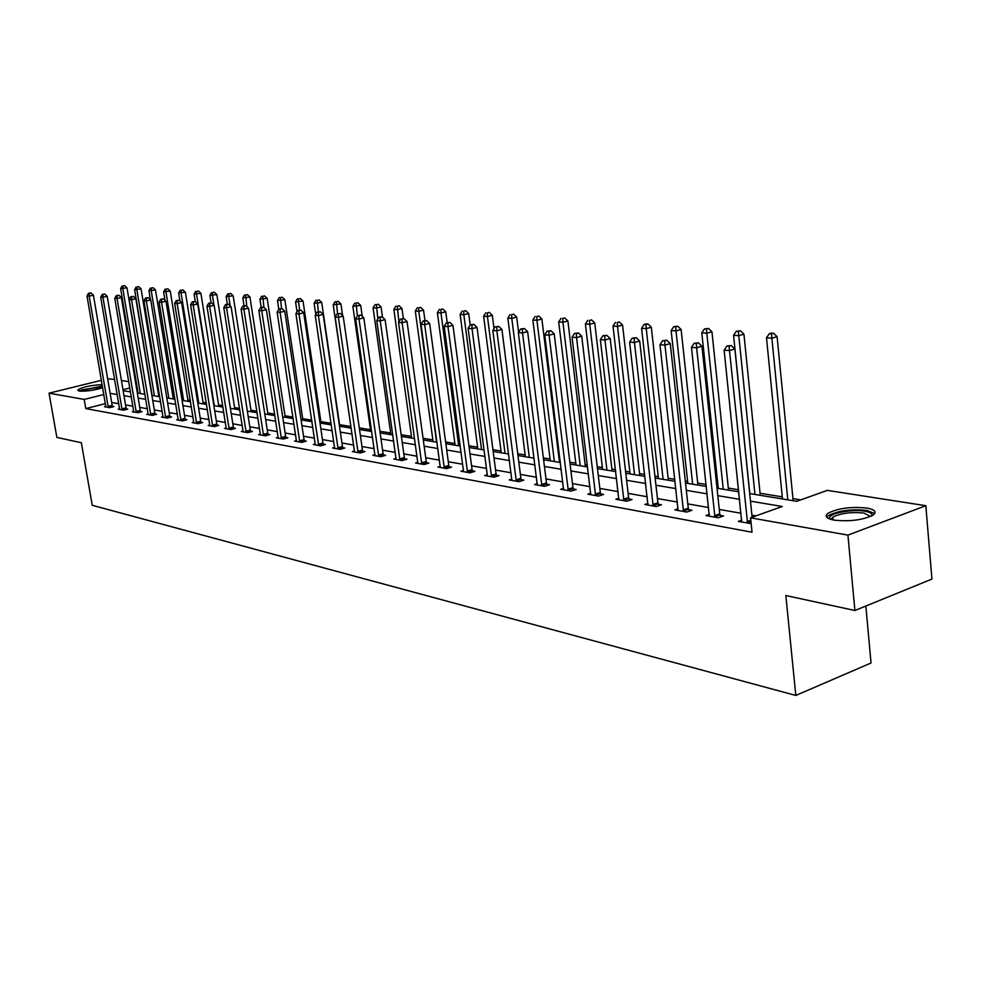 <?xml version="1.0" encoding="UTF-8"?>
<svg xmlns="http://www.w3.org/2000/svg" width="981" height="981" viewBox="0 0 981 981"><rect width="100%" height="100%" fill="white"/><g stroke="black" fill="none" stroke-linecap="round" stroke-linejoin="round"><path stroke-width="1.47" d="M834.108 520.126C826.382 518.581 824.334 516.3 827.964 513.296C837.811 508.268 850.748 506.515 866.787 508.035C874.868 509.556 876.989 511.886 873.151 515.025C863.022 520.04 850.012 521.745 834.108 520.126M102.698 387.765C93.869 390.401 86.034 391.505 79.203 391.063L77.732 389.972C82.355 387.041 90.497 385.263 102.159 384.626M865.855 606.025L871.042 662.997L795.812 695.443L92.239 505.289L81.337 442.725L56.873 437.416L49.05 393.173L101.423 380.309M107.652 378.789L114.667 379.475M121.423 380.53L128.769 381.67M135.623 382.737L136.384 382.848M800.766 499.881L792.955 498.606M782.262 496.864L760.067 493.247M738.632 489.752L728.343 488.072M718.067 486.392L716.804 486.196M706.173 484.455L697.712 483.081M687.644 481.438L685.302 481.058M674.879 479.353L668.135 478.25M658.251 476.643L654.903 476.092M644.689 474.436L639.551 473.59M629.839 472.008L625.571 471.309M615.541 469.678L611.899 469.09M602.383 467.532L597.233 466.698M587.398 465.092L585.154 464.724M575.798 463.204L569.851 462.223M560.2 460.653L559.256 460.506M550.071 459.01L543.364 457.906M525.154 454.939L517.735 453.737M501.009 451.002L492.94 449.69M477.6 447.189L468.906 445.766M454.89 443.486L445.632 441.977M432.854 439.893L423.056 438.299M411.456 436.398L401.155 434.73M390.671 433.013L379.917 431.26M370.475 429.727L359.279 427.9M350.855 426.527L339.573 424.687M331.112 423.302L320.885 421.634M311.762 420.15L302.7 418.666M292.963 417.084L284.993 415.785M274.68 414.105L267.752 412.976M256.887 411.198L250.952 410.23M239.585 408.378L234.582 407.569M222.724 405.631L218.628 404.969M206.304 402.958L203.067 402.431M190.314 400.346L187.886 399.954M174.728 397.808L173.073 397.538M159.535 395.331L158.615 395.184M749.705 493.578L796.756 501.303L827.351 490.377L925.819 505.705L847.927 535.111L750.563 517.809L782.237 506.49L750.477 501.144M847.927 535.111L854.892 610.501L931.95 579.06L925.819 505.705M105.408 403.62L85.788 408.587L752.047 532.229L750.563 517.809M755.946 515.883L751.912 515.172M741.072 513.271L719.269 509.433M708.65 507.557L687.804 503.891M677.38 502.051L657.442 498.544M647.227 496.742L628.122 493.382M618.116 491.616L599.808 488.403M589.986 486.674L572.45 483.584M562.8 481.879L545.976 478.924M536.509 477.257L520.371 474.412M511.064 472.768L495.577 470.046M486.441 468.44L471.567 465.816M462.578 464.234L448.292 461.72M439.463 460.163L425.729 457.747M417.048 456.214L403.841 453.896M395.294 452.388L382.59 450.156M374.19 448.673L361.964 446.527M353.7 445.067L341.928 442.995M333.798 441.56L322.467 439.574M314.447 438.151L303.534 436.238M295.649 434.853L285.128 433.001M277.353 431.628L267.224 429.837M259.573 428.489L249.799 426.772M242.246 425.447L232.828 423.792M225.397 422.48L216.311 420.874M208.978 419.586L200.21 418.041M192.975 416.766L184.514 415.282M177.377 414.031L169.222 412.584M162.184 411.346L154.299 409.96M147.358 408.734L139.743 407.397M132.889 406.195L125.543 404.895M118.775 403.706L111.675 402.455M105.862 406.367L104.452 406.723L109.7 407.667L113.882 406.6L112.447 406.355M119.633 408.832L118.198 409.2L123.569 410.181L127.775 409.102L126.316 408.832M133.747 411.37L132.276 411.75L137.781 412.743L142.024 411.652L140.528 411.382M148.217 413.97L146.696 414.362L152.349 415.38L156.617 414.264L155.084 413.994M163.042 416.631L161.485 417.035L167.273 418.078L171.577 416.95L170.007 416.667M178.248 419.353L176.654 419.782L182.576 420.849L186.93 419.709L185.311 419.414M193.833 422.161L192.202 422.59L198.285 423.694L202.662 422.529L201.007 422.235M209.836 425.031L208.156 425.484L214.398 426.612L218.812 425.423L217.12 425.116M226.255 427.974L224.526 428.439L230.94 429.604L235.391 428.39L233.65 428.084M243.116 431.002L241.338 431.481L247.923 432.67L252.399 431.444L250.621 431.125M260.431 434.105L258.604 434.608L265.373 435.834L269.885 434.583L268.046 434.252M278.224 437.293L276.335 437.82L283.288 439.071L287.85 437.808L285.962 437.465M296.507 440.567L294.57 441.107L301.719 442.406L306.305 441.119L304.368 440.763M315.306 443.939L313.319 444.503L320.664 445.84L325.3 444.516L323.301 444.16M334.644 447.41L332.596 447.998L340.162 449.359L344.822 448.023L342.774 447.655M354.546 450.966L352.437 451.579L360.223 452.989L364.92 451.628L362.811 451.248M375.036 454.644L372.866 455.282L380.886 456.729L385.619 455.331L383.448 454.951M396.14 458.421L393.896 459.083L402.161 460.58L406.931 459.157L404.687 458.752M417.881 462.309L415.576 463.007L424.086 464.54L428.893 463.093L426.588 462.689M440.297 466.318L437.906 467.042L446.686 468.636L451.542 467.152L449.151 466.735M463.375 471.653L463.412 470.439L460.947 471.211L469.997 472.854L474.89 471.346L472.437 470.905M487.226 475.969L487.263 474.743L484.712 475.515L494.056 477.207L498.986 475.662L496.447 475.209M511.886 479.12L509.249 479.954L518.9 481.696L523.866 480.126L521.242 479.66M537.318 483.67L534.596 484.54L544.565 486.343L549.568 484.737L546.858 484.246M563.597 488.366L560.776 489.274L571.089 491.138L576.129 489.494L573.321 489.004M590.77 493.21L587.852 494.166L598.52 496.104L603.585 494.424L600.691 493.909M618.888 498.238L615.872 499.243L626.896 501.23L632.009 499.525L629.017 498.986M647.987 503.425L644.86 504.479L656.289 506.552L661.427 504.798L658.325 504.246M678.129 508.796L674.891 509.912L686.725 512.057L691.899 510.267L688.687 509.691M709.373 514.363L706.013 515.552L718.288 517.772L723.5 515.932L720.164 515.332M741.783 520.138L738.288 521.389L751.164 523.633M854.892 610.501L785.842 595.528L795.812 695.443M85.788 408.587L84.207 399.426L49.05 393.173M103.851 394.509L84.207 399.426M739.625 499.317L717.81 495.65M707.178 493.86L686.32 490.353M675.897 488.599L655.933 485.239M645.719 483.51L626.614 480.298M616.595 478.605L598.287 475.527M588.453 473.872L570.905 470.917M561.255 469.298L544.43 466.466M534.952 464.871L518.814 462.149M509.507 460.58L494.007 457.98M484.872 456.435L469.985 453.933M461.009 452.413L446.711 450.009M437.882 448.525L424.135 446.208M415.454 444.749L402.247 442.529M393.712 441.094L381.008 438.948M372.596 437.538L360.37 435.478M352.105 434.08L340.346 432.106M332.203 430.733L320.873 428.832M312.853 427.483L301.952 425.644M294.055 424.307L283.546 422.541M275.771 421.229L265.643 419.525M257.978 418.237L248.218 416.594M240.664 415.319L231.246 413.737M223.815 412.486L214.729 410.953M207.396 409.727L198.628 408.243M191.393 407.029L182.944 405.607M175.807 404.405L167.653 403.032M160.614 401.842L152.729 400.518M145.789 399.353L138.186 398.078M131.331 396.913L123.986 395.686M117.23 394.546L110.13 393.344M123.152 390.708L130.498 391.922M137.34 393.038L144.955 394.288M151.896 395.429L159.768 396.729M166.807 397.881L174.961 399.218M182.098 400.395L190.547 401.781M197.782 402.97L206.537 404.405M213.87 405.607L222.957 407.103M230.4 408.317L239.818 409.862M247.359 411.1L257.12 412.707M264.784 413.97L274.913 415.625M282.687 416.9L293.196 418.629M301.093 419.929L312.007 421.72M320.014 423.032L331.345 424.896M339.487 426.232L351.247 428.157M359.512 429.519L371.738 431.53M380.15 432.903L392.854 434.988M401.388 436.398L414.607 438.568M423.289 439.991L437.023 442.247M445.865 443.694L460.163 446.048M469.139 447.52L484.025 449.96M493.161 451.468L508.661 454.007M517.968 455.54L534.118 458.188M543.597 459.746L560.421 462.505M570.071 464.087L587.619 466.968M597.454 468.587L615.774 471.591M625.792 473.234L644.909 476.374M655.124 478.054L675.1 481.328M685.523 483.044L706.381 486.466M717.025 488.219L738.84 491.8M136.948 386.232L136.236 386.416M129.835 388.01L122.981 389.727M108.008 406.428L112.177 405.374L93.416 295.195L89.173 296.127L108.278 407.409M89.381 293.344L91.074 292.963L88.511 293.27L89.381 293.344L89.173 296.127L87.002 295.943L105.862 406.968M112.177 405.374L112.656 406.919M93.416 295.195L91.074 292.963M88.511 293.27L87.002 295.943M144.722 394.252L127.003 287.825L120.626 288.573L138.113 393.173M140.332 393.54L122.833 288.733L123.017 285.986L124.685 285.618L123.017 285.986M120.626 288.573L122.135 285.925M124.685 285.618L127.003 287.825M79.878 391.149L81.828 389.886L102.49 386.563M102.662 387.777C96.592 387.372 89.945 388.353 82.747 390.732L81.693 391.247M102.404 386.073L78.529 390.904M830.147 519.17L829.644 518.017C828.786 513.37 852.146 508.845 864.825 511.187C870.454 512.192 872.747 513.762 871.692 515.896M870.552 516.447L863.918 513.038C851.091 511.788 840.717 513.186 832.808 517.22L831.361 519.525M874.721 513.517L866.897 510.414C850.968 508.881 838.105 510.623 828.332 515.638L826.762 517.294M121.84 408.918L126.034 407.851L107.223 296.348L102.944 297.292L122.122 409.911M103.14 294.472L104.844 294.092L102.245 294.398L103.14 294.472L102.944 297.292L100.712 297.108L119.645 409.469M126.034 407.851L126.524 409.42M107.223 296.348L104.844 294.092M102.245 294.398L100.712 297.108M136.003 411.48L140.246 410.389L121.362 297.537L117.046 298.494L136.285 412.474M117.242 295.637L118.959 295.256L116.322 295.563L117.242 295.637L117.046 298.494L114.765 298.298L133.759 412.02M140.246 410.389L140.737 411.983M121.362 297.537L118.959 295.256M116.322 295.563L114.765 298.298M158.836 396.569L141.068 288.88L134.605 289.64L152.141 395.478M154.422 395.846L136.874 289.812L137.046 287.028L138.726 286.648L137.046 287.028M134.605 289.64L136.138 286.955M138.726 286.648L141.068 288.88M173.294 398.948L155.476 289.971L148.928 290.732L150.4 299.683M168.855 398.212L151.258 290.903L151.417 288.083L153.11 287.715L151.417 288.083M148.928 290.732L150.485 288.009M153.11 287.715L155.476 289.971M150.522 414.092L154.802 412.976L135.869 298.751L131.515 299.72L150.816 415.11M131.699 296.826L133.428 296.446L130.755 296.752L131.699 296.826L131.515 299.72L129.173 299.524L148.217 414.632M154.802 412.976L155.305 414.607M135.869 298.751L133.428 296.446M130.755 296.752L129.173 299.524M165.409 416.778L169.725 415.65L150.731 300.002L146.341 300.983L165.703 417.796M146.512 298.052L148.266 297.66L145.556 297.979L146.512 298.052L146.341 300.983L143.937 300.775L163.042 417.317M169.725 415.65L170.24 417.305M150.731 300.002L148.266 297.66M145.556 297.979L143.937 300.775M180.676 419.525L185.017 418.372L165.973 301.277L161.558 302.283L180.97 420.567M161.718 299.315L163.484 298.911L160.737 299.23L161.718 299.315L161.558 302.283L159.094 302.074L178.248 420.064M185.017 418.372L185.544 420.064M165.973 301.277L163.484 298.911M160.737 299.23L159.094 302.074M188.119 401.376L170.253 291.075L163.606 291.848L164.98 300.333M183.631 400.64L165.985 292.031L166.145 289.174L167.849 288.794L166.145 289.174M163.606 291.848L165.188 289.101M167.849 288.794L170.253 291.075M203.3 403.878L185.384 292.215L178.652 292.988L179.94 300.983M198.787 403.13L181.093 293.172L181.24 290.29L182.957 289.898L181.24 290.29M178.652 292.988L180.259 290.217M182.957 289.898L185.384 292.215M218.861 406.428L200.909 293.38L194.079 294.165L195.268 301.645M214.312 405.68L196.58 294.361L196.715 291.431L198.444 291.038L196.715 291.431M194.079 294.165L195.709 291.357M198.444 291.038L200.909 293.38M196.335 422.345L200.713 421.18L181.62 302.589L177.169 303.607L196.641 423.4M177.316 300.603L179.106 300.198L176.31 300.517L177.316 300.603L177.169 303.607L174.643 303.387L193.833 422.885M200.713 421.18L201.252 422.909M181.62 302.589L179.106 300.198M176.31 300.517L174.643 303.387M234.815 409.052L216.838 294.582L209.897 295.379L211.074 302.822M213.981 305.152L212.472 295.563L212.595 292.596L214.349 292.203L212.595 292.596M209.897 295.379L211.565 292.522M214.349 292.203L216.838 294.582M212.399 425.239L216.813 424.05L197.684 303.938L193.183 304.968L212.705 426.306M193.331 301.915L195.121 301.51L192.288 301.829L193.331 301.915L193.183 304.968L190.596 304.748L209.836 425.779M216.813 424.05L217.365 425.815M197.684 303.938L195.121 301.51M192.288 301.829L190.596 304.748M251.185 411.738L233.171 295.808L226.145 296.605L227.322 304.171M230.192 305.876L228.781 296.814L228.892 293.797L230.645 293.405L228.892 293.797M226.145 296.605L227.837 293.724M230.645 293.405L233.171 295.808M228.892 428.207L233.343 427.005L214.165 305.324L209.64 306.366L229.198 429.286M209.775 303.276L211.577 302.859L208.708 303.19L209.775 303.276L209.64 306.366L206.966 306.146L226.255 428.758M233.343 427.005L233.895 428.795M214.165 305.324L211.577 302.859M208.708 303.19L206.966 306.146M267.985 414.497L249.947 297.059L242.81 297.881L244.024 305.741M246.832 306.612L245.618 295.036L247.396 294.631L245.618 295.036M242.81 297.881L244.539 294.962M247.396 294.631L249.947 297.059M245.826 431.26L250.302 430.034L231.099 306.746L226.537 307.801L246.133 432.351M226.66 304.674L228.475 304.245L225.556 304.576L226.66 304.674L226.537 307.801L223.791 307.568L243.104 431.799M250.302 430.034L250.878 431.861M231.099 306.746L228.475 304.245M225.556 304.576L223.791 307.568M285.226 417.317L267.163 298.359L259.916 299.18L261.167 307.36M263.914 307.347L262.798 296.311L264.576 295.894L262.798 296.311M259.916 299.18L261.682 296.225M264.576 295.894L267.163 298.359M263.215 434.387L267.739 433.148L248.5 308.206L243.901 309.285L263.533 435.503M243.999 306.109L245.851 305.68L242.871 306.011L243.999 306.109L243.901 309.285L241.081 309.04L260.419 434.939M267.739 433.148L268.328 435.012M248.5 308.206L245.851 305.68M242.871 306.011L241.081 309.04M302.933 420.236L284.858 299.683L277.5 300.529L278.812 309.273M281.535 308.61L280.431 297.611L282.234 297.194L280.431 297.611M277.5 300.529L279.291 297.525M282.234 297.194L284.858 299.683M281.093 437.6L285.643 436.337L266.378 309.702L261.743 310.793L281.412 438.728M261.841 307.58L263.693 307.139L260.676 307.482L261.841 307.58L261.743 310.793L258.849 310.548L278.212 438.151M285.643 436.337L286.244 438.249M266.378 309.702L263.693 307.139M260.676 307.482L258.849 310.548M321.118 423.216L303.031 301.057L295.563 301.903L297.035 311.835M299.696 310.094L297.807 310.548L300.922 310.192L299.696 310.094L298.494 302.123L298.555 298.947L300.37 298.518L298.555 298.947M295.563 301.903L297.39 298.862M300.37 298.518L303.031 301.057M299.463 440.91L304.049 439.623L284.772 311.247L280.088 312.363L299.781 442.051M280.174 309.089L282.05 308.647L278.984 308.99L280.174 309.089L280.088 312.363L277.12 312.105L296.495 441.462M304.049 439.623L304.662 441.573M284.772 311.247L282.05 308.647M278.984 308.99L277.12 312.105M339.806 426.281L321.719 302.455L314.116 303.313L315.759 314.496M318.359 311.86L317.194 300.321L319.021 299.892L317.194 300.321M314.116 303.313L315.98 300.235M319.021 299.892L321.719 302.455M318.347 444.319L322.97 443.007L303.693 312.829L298.972 313.969L318.678 445.472M299.033 310.646L298.972 313.969L295.906 313.699L315.293 444.859M322.97 443.007L323.607 444.994M303.693 312.829L300.922 310.192M297.807 310.548L295.906 313.699M342.614 315.588L340.922 303.902L333.209 304.772L351.088 428.133M337.574 313.687L336.36 301.731L338.2 301.302L336.36 301.731M333.209 304.772L335.11 301.645M338.2 301.302L340.922 303.902M337.783 447.814L342.443 446.478L323.154 314.472L318.396 315.612L338.114 448.991M318.445 312.252L320.346 311.786L317.182 312.142L318.445 312.252L318.396 315.612L315.244 315.355L334.631 448.354M342.443 446.478L343.092 448.525M323.154 314.472L320.346 311.786M317.182 312.142L315.244 315.355M362.247 316.373L360.689 305.385L352.853 306.268L370.708 431.358M357.391 315.956L356.066 303.19L357.918 302.749L356.066 303.19M352.853 306.268L354.791 303.092M357.918 302.749L360.689 305.385M357.783 451.419L362.48 450.058L343.191 316.152L338.396 317.317L358.114 452.609M338.433 313.895L340.346 313.43L337.133 313.797L338.433 313.895L338.396 317.317L335.159 317.047L354.533 451.959M362.48 450.058L363.142 452.143M343.191 316.152L340.346 313.43M337.133 313.797L335.159 317.047M382.455 317.145L381.033 306.918L376.348 308.059L373.062 307.801L390.904 434.669M377.857 318.825L376.348 304.686L378.225 304.233L376.348 304.686M373.062 307.801L375.036 304.588M378.225 304.233L381.033 306.918M378.359 455.123L383.105 453.737L363.828 317.881L358.997 319.07L378.703 456.337M359.009 315.6L360.947 315.122L357.673 315.49L359.009 315.6L358.997 319.07L355.649 318.788L375.012 455.662M383.105 453.737L383.779 455.871M363.828 317.881L360.947 315.122M357.673 315.49L355.649 318.788M403.363 318.604L401.965 308.488L397.256 309.653L393.859 309.395L411.689 438.09M398.936 321.829L397.244 306.231L399.12 305.765L397.244 306.231M393.859 309.395L395.883 306.133M399.12 305.765L401.965 308.488M399.574 458.949L404.344 457.526L385.104 319.659L380.223 320.873L399.917 460.175M380.223 317.354L382.173 316.863L378.85 317.231L380.223 317.354L380.223 320.873L376.778 320.579L396.116 459.488M404.344 457.526L405.043 459.721M385.104 319.659L382.173 316.863M378.85 317.231L376.778 320.579M424.932 320.456L423.534 310.106L418.789 311.296L415.294 311.026L433.087 441.597M436.57 442.173L418.789 311.296L418.752 307.813L420.653 307.347L418.752 307.813M415.294 311.026L417.354 307.715M420.653 307.347L423.534 310.106M421.425 462.885L426.232 461.438L407.029 321.498L402.112 322.737L421.781 464.123M402.087 319.156L404.049 318.666L400.665 319.033L402.087 319.156L402.112 322.737L398.556 322.43L417.857 463.412M426.232 461.438L426.956 463.682M407.029 321.498L404.049 318.666M400.665 319.033L398.556 322.43M447.201 322.602L445.766 311.786L440.972 312.988L437.379 312.706L455.123 445.215M458.716 445.803L440.972 312.988L440.923 309.456L442.836 308.978L440.923 309.456M437.379 312.706L439.476 309.346M442.836 308.978L445.766 311.786M443.952 466.931L448.795 465.472L429.629 323.399L424.675 324.662L444.307 468.207M424.638 321.02L426.612 320.517L423.167 320.897L424.638 321.02L424.675 324.662L421.021 324.343L440.273 467.471M448.795 465.472L449.531 467.765M429.629 323.399L426.612 320.517M423.167 320.897L421.021 324.343M470.193 325.067L468.673 313.503L463.854 314.729L460.138 314.447L477.821 448.942M481.536 449.556L463.854 314.729L463.78 311.136L465.705 310.658L463.78 311.136M460.138 314.447L462.284 311.026M465.705 310.658L468.673 313.503M467.177 471.125L472.069 469.617L452.964 325.361L447.974 326.636L467.545 472.401M447.9 322.933L449.899 322.43L446.392 322.81L447.9 322.933L447.974 326.636L444.185 326.317L463.412 470.439M472.069 469.617L472.83 471.984M452.964 325.361L449.899 322.43M446.392 322.81L444.185 326.317M494.019 328.574L492.315 315.281L487.447 316.52L483.621 316.238L501.242 452.793M505.056 453.418L487.447 316.52L487.349 312.878L489.298 312.387L487.349 312.878M483.621 316.238L485.816 312.767M489.298 312.387L492.315 315.281M491.162 475.442L496.079 473.909L477.048 327.384L472.02 328.684L491.53 476.741M471.922 324.919L473.946 324.404L470.365 324.797L471.922 324.919L472.02 328.684L468.109 328.353L487.263 474.743M496.079 473.909L496.864 476.325M477.048 327.384L473.946 324.404M470.365 324.797L468.109 328.353M518.593 332.24L516.693 317.108L511.8 318.384L507.851 318.077L525.387 456.754M529.323 457.404L511.8 318.384L511.677 314.68L513.639 314.178L511.677 314.68M507.851 318.077L510.095 314.558M513.639 314.178L516.693 317.108M515.908 479.893L520.874 478.336L501.929 329.469L496.852 330.793L516.288 481.23M496.742 326.967L498.765 326.44L495.123 326.832L496.742 326.967L496.852 330.793L492.818 330.45L511.849 480.42M520.874 478.336L521.684 480.825M501.929 329.469L498.765 326.44M495.123 326.832L492.818 330.45M559.489 462.358L541.88 319.009L536.938 320.296L532.855 319.99L550.304 460.849M554.363 461.511L536.938 320.296L536.791 316.532L538.765 316.017L536.791 316.532M532.855 319.99L535.16 316.409M538.765 316.017L541.88 319.009M541.475 484.504L546.478 482.91L527.631 331.627L522.53 332.976L541.868 485.853M522.383 329.089L524.43 328.549L520.715 328.954L522.383 329.089L522.53 332.976L518.348 332.62L537.269 485.019M546.478 482.91L547.312 485.46M527.631 331.627L524.43 328.549M520.715 328.954L518.348 332.62M585.375 466.6L567.889 320.959L562.922 322.271L558.692 321.952L576.031 465.068M580.225 465.754L562.922 322.271L562.738 318.445L564.725 317.918L562.738 318.445M558.692 321.952L561.046 318.322M564.725 317.918L567.889 320.959M567.901 489.261L572.941 487.631L554.216 333.859L549.066 335.232L568.293 490.635M548.894 331.271L550.954 330.732L547.177 331.137L548.894 331.271L549.066 335.232L544.749 334.864L563.548 489.777M572.941 487.631L573.799 490.255M554.216 333.859L550.954 330.732M547.177 331.137L544.749 334.864M612.119 470.99L594.768 322.982L589.765 324.319L585.399 323.988L602.604 469.433M606.945 470.144L589.765 324.319L589.556 320.431L591.555 319.892L589.556 320.431M585.399 323.988L587.803 320.296M591.555 319.892L594.768 322.982M595.234 494.179L600.298 492.511L581.721 336.164L576.534 337.574L595.626 495.577M576.337 333.54L578.41 332.976L574.547 333.393L576.337 333.54L576.534 337.574L572.07 337.194L590.721 494.694M600.298 492.511L601.194 495.221M581.721 336.164L578.41 332.976M574.547 333.393L572.07 337.194M639.771 475.527L622.567 325.067L617.527 326.44L613.015 326.097L630.072 473.946M634.56 474.681L617.527 326.44L617.282 322.479L619.305 321.927L617.282 322.479M613.015 326.097L615.479 322.344M619.305 321.927L622.567 325.067M623.511 499.28L628.613 497.563L610.194 338.555L604.97 339.99L623.904 500.69M604.737 335.882L606.822 335.318L602.886 335.735L604.737 335.882L604.97 339.99L600.347 339.598L618.827 499.77M628.613 497.563L629.532 500.347M610.194 338.555L606.822 335.318M602.886 335.735L600.347 339.598M668.355 480.224L651.323 327.225L646.246 328.623L641.586 328.267L658.472 478.605M663.107 479.366L646.246 328.623L645.976 324.588L648.012 324.037L646.136 323.902L644.112 324.453L645.976 324.588M641.586 328.267L644.112 324.453M648.012 324.037L651.323 327.225M652.782 504.541L657.92 502.799L639.686 341.02L634.425 342.492L653.187 505.988M634.155 338.31L636.264 337.734L632.23 338.151L634.155 338.31L634.425 342.492L629.63 342.087L647.926 505.043M657.92 502.799L658.864 505.669M639.686 341.02L636.264 337.734M632.23 338.151L629.63 342.087M697.932 485.08L681.108 329.469L675.995 330.891L671.151 330.523L687.853 483.425M692.66 484.222L675.995 330.891L675.688 326.783L677.736 326.219L673.751 326.636L675.688 326.783M671.151 330.523L673.751 326.636M677.736 326.219L681.108 329.469M683.095 510.01L688.27 508.219L670.256 343.595L664.946 345.091L683.512 511.481M664.64 340.836L666.761 340.235L662.653 340.665L664.64 340.836L664.946 345.091L659.98 344.674L678.067 510.488M688.27 508.219L689.263 511.175M670.256 343.595L666.761 340.235M662.653 340.665L659.98 344.674M728.552 490.108L711.948 331.786L706.811 333.246L701.795 332.853L718.276 488.428M723.255 489.237L706.811 333.246L706.467 329.052L708.515 328.476L704.456 328.905L706.467 329.052M701.795 332.853L704.456 328.905M708.515 328.476L711.948 331.786M714.536 515.663L719.735 513.836L701.955 346.256L696.62 347.789L714.953 517.171M696.277 343.448L698.411 342.835L694.217 343.276L696.277 343.448L696.62 347.789L691.47 347.348L709.3 516.141M719.735 513.836L720.765 516.889M701.955 346.256L698.411 342.835M694.217 343.276L691.47 347.348M760.275 495.319L743.929 334.19L738.754 335.674L733.555 335.281L749.803 493.602M754.953 494.449L738.362 331.406L740.434 330.818L736.29 331.259L738.362 331.406M733.555 335.281L736.29 331.259M740.434 330.818L743.929 334.19M752.133 517.257L734.867 349.015L729.484 350.585L747.571 523.069M729.104 346.158L731.25 345.533L726.958 345.974L729.104 346.158L729.484 350.585L724.137 350.131L741.697 522.002M734.867 349.015L731.25 345.533M726.958 345.974L724.137 350.131M793.163 500.715L777.099 336.679L771.888 338.2L766.492 337.783L782.47 498.961M787.817 499.844L771.458 333.859L773.543 333.246L771.385 333.086L769.3 333.699L771.458 333.859M766.492 337.783L769.3 333.699M773.543 333.246L777.099 336.679M108.18 407.127L112.349 406.073M122.012 409.629L126.218 408.55M136.187 412.192L140.43 411.1M150.718 414.816L154.986 413.7M165.605 417.501L169.909 416.373M180.872 420.26L185.213 419.12M196.531 423.093L200.909 421.928M212.595 425.999L217.009 424.81M229.088 428.979L233.539 427.777M246.023 432.032L250.511 430.818M263.423 435.184L267.936 433.933M281.289 438.409L285.851 437.146M299.671 441.732L304.257 440.444M318.555 445.141L323.178 443.829M337.991 448.648L342.651 447.311M357.991 452.266L362.688 450.904M378.58 455.993L383.313 454.595M399.794 459.819L404.564 458.409M421.646 463.768L426.453 462.321M444.172 467.839L449.016 466.367M467.41 472.033L472.29 470.537M491.395 476.374L496.312 474.841M516.141 480.837L521.107 479.28M541.72 485.46L546.711 483.866M568.146 490.242L573.174 488.599M595.479 495.172L600.544 493.504M623.757 500.285L628.858 498.581M653.027 505.571L658.165 503.829M683.352 511.052L688.527 509.262M714.793 516.729L719.993 514.902M747.13 521.536L750.808 520.224M747.399 522.628L750.931 521.365M831.348 519.366L829.644 518.017M833.065 519.93L832.808 517.22"/></g></svg>
